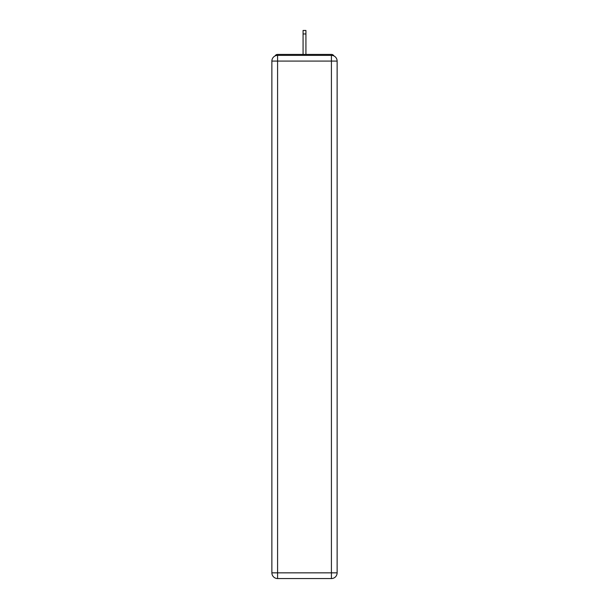 <?xml version="1.0" encoding="UTF-8"?>
<svg xmlns="http://www.w3.org/2000/svg" width="609" height="609" viewBox="0 0 609 609"><rect width="100%" height="100%" fill="white"/><g stroke="black" fill="none" stroke-linecap="round" stroke-linejoin="round"><path stroke-width="0.91" d="M337.127 61.083A5.709 5.709 0 0 0 331.418 55.373A5.709 5.709 0 0 1 337.127 61.083L337.127 572.841L331.418 572.841L331.418 578.55L277.582 578.55A5.709 5.709 0 0 1 271.873 572.841L271.873 61.083A5.709 5.709 0 0 1 277.582 55.373L331.418 55.373L331.418 61.083L277.582 61.083L277.582 572.841L331.418 572.841L331.418 61.083L337.127 61.083L337.074 60.321M271.873 61.083L277.582 61.083L277.582 55.373A5.709 5.709 0 0 0 271.873 61.083L271.926 60.321M333.953 55.967A2.855 2.855 0 0 0 331.418 54.422L277.582 54.422A2.855 2.855 0 0 0 275.047 55.967M331.418 54.422L319.337 54.422M289.663 54.422L277.582 54.422M331.418 578.55A5.709 5.709 0 0 0 337.127 572.841A5.709 5.709 0 0 1 331.418 578.55M305.924 33.967L303.076 33.967L303.076 30.45L305.924 30.45L305.924 54.422M303.076 33.967L303.076 54.422M277.582 578.55L277.582 572.841L271.873 572.841A5.709 5.709 0 0 0 277.582 578.55"/></g></svg>
